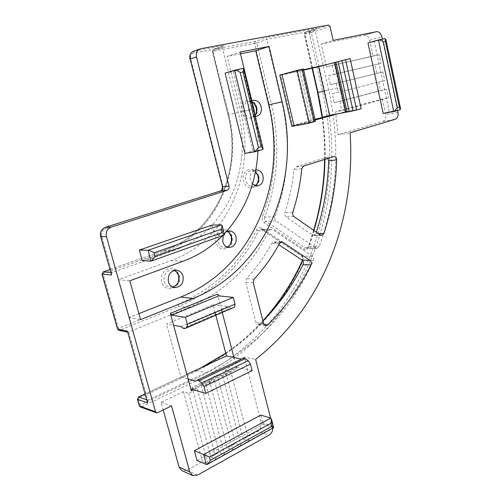<?xml version="1.0" encoding="UTF-8"?>
<svg xmlns="http://www.w3.org/2000/svg" width="501" height="501" viewBox="0 0 501 501"><rect width="100%" height="100%" fill="white"/><g stroke="black" fill="none" stroke-linecap="round" stroke-linejoin="round"><path stroke-width="0.38" stroke-dasharray="2.5 1.88" d="M188.533 307.595C224.974 291.645 251.778 265.993 268.937 230.642L271.317 229.082L272.425 229.477L262.067 229.646L301.815 256.042L312.467 256.33L313.651 258.153L313.426 260.633C291.764 309.975 255.923 347.337 205.898 372.706L147.833 400.161L128.694 332.063L119.802 330.222L178.945 306.305L188.533 307.595L128.694 332.063L127.523 332.1M327.879 158.372L325.631 157.552L295.671 167.015L293.912 169.545C292.478 184.399 289.472 198.809 284.9 212.781L284.818 214.923L286.058 216.845L312.499 235.113L313.507 235.483L315.855 233.616L316.331 232.176M252.504 183.986L250.356 179.959C249.592 174.404 251.421 171.048 255.836 169.883M255.485 116.457C252.053 116.176 249.717 113.996 248.471 109.932C247.701 105.63 248.834 102.567 251.878 100.739M215.142 312.561L213.094 304.721L166.545 324.053L173.571 325.274M186.873 374.353L180.993 377.096L166.545 324.053M262.906 321.003L260.038 323.853L257.852 324.573L255.873 322.475L245.672 282.157L246.511 278.637C256.38 267.947 264.791 256.186 271.742 243.361L274.097 241.927L278.8 244.713M312.467 256.33L272.425 229.477M223.227 235.382L226.176 231.882M273.609 427.616L263.2 424.36L260.821 415.104M197.018 460.507L263.2 424.36M389.302 111.698L374.272 41.614L384.755 38.633L399.861 109.8L389.302 111.698L383.202 113.458M374.272 41.614L367.978 42.942M222.72 235.564L224.266 233.954M257.965 150.926C258.422 140.537 257.79 130.128 256.061 119.708M213.094 304.721L220.484 305.629L217.497 294.131M180.811 326.539L228.08 306.562L220.484 305.629L221.574 309.843M233.948 357.489L236.86 368.68L193.254 389.715M225.081 73.121L233.36 71.374L252.861 151.077L244.864 153.387M224.172 235.05L214.541 235.132L211.961 225.087M214.541 235.132L142.29 260.689M314.979 119.382L292.553 125.551L280.723 75.231L288.513 73.108L279.79 75.062M315.129 120.033L300.412 124.091L308.484 122.595L296.511 70.929L288.513 73.108L303.55 69.739M326.621 64.573L334.593 62.788L345.515 111.654L345.032 111.811L345.433 111.761L334.474 62.769L334.092 62.888L334.593 62.788M337.712 113.808L345.515 111.654M292.553 125.551L300.412 124.091L291.883 126.446M272.882 428.023L270.584 418.059M382.376 39.134L397.55 110.471M197.488 475.161L186.704 470.245L202.46 461.584L207.884 463.895L216.338 459.204L210.871 456.962L219.156 452.403L224.673 454.582L232.884 450.03L227.329 447.913L235.376 443.485L240.968 445.546L248.941 441.124L243.304 439.127L257.558 431.292L269.068 435.118M210.871 456.962L192.071 387.48L200.625 383.371L219.156 452.403M186.704 470.245L181.919 470.589M216.338 459.204L197.425 389.026L188.689 393.254L183.385 391.644L161.078 402.353L163.194 409.962M183.385 391.644L202.46 461.584M272.65 426.157L261.109 422.512L244.25 357.044L255.623 359.417M261.109 422.512C261.735 426.307 260.551 429.232 257.558 431.292M243.304 439.127L225.225 370.201L244.25 357.044M200.625 383.371L206.03 384.868L214.491 380.722L209.042 379.276L227.329 447.913M209.042 379.276L217.24 374.905L235.376 443.485M378.637 81.995L380.478 90.531L334.123 102.761L332.382 93.756L384.718 80.623L332.382 93.756M382.307 99.041L385.651 114.566C386.152 118.042 385.238 120.309 382.902 121.361L338.037 134.681L335.589 111.804L382.307 99.041L388.4 97.827L341.557 110.646L335.589 111.804M334.123 102.761L386.565 89.241L388.4 97.827M386.565 89.241L380.478 90.531M373.082 56.193L326.333 66.765L321.216 44.044L364.377 35.302C366.914 35.214 368.673 36.874 369.657 40.293L373.082 56.193L379.144 54.596L381.01 63.301L374.936 64.823L376.79 73.422L382.864 71.981L384.718 80.623M376.79 73.422L330.397 84.788L328.368 75.789L374.936 64.823M382.864 71.981L336.346 83.373L338.338 92.428M340.085 101.515L341.557 110.646M338.037 134.681L350.099 132.765M248.941 441.124L230.761 371.535L225.225 370.201M230.761 371.535L222.738 376.289L217.24 374.905M321.216 44.044L333.152 40.412M379.144 54.596L326.333 66.765M332.269 65.18L334.311 74.292L328.368 75.789M336.346 83.373L330.397 84.788M274.98 216.701L264.609 217.096C278.161 180.974 280.416 143.317 271.373 104.12L256.769 42.861L267.046 39.36L315.192 30.317L328.687 90.03C340.592 144.207 337.417 196.411 319.168 246.624L316.832 248.383L315.88 248.033L276.107 220.954C274.836 219.889 274.46 218.474 274.98 216.701C288.632 179.959 290.899 141.639 281.781 101.741L266.35 37.65L255.134 41.502L213.457 49.33L224.26 45.485C222.92 45.948 222.3 46.699 222.4 47.745L212.512 51.234L228.287 114.867C242.86 170.716 216.094 232.589 163.965 250.556L173.377 250.776L111.967 272.557L111.197 274.072M280.723 75.231L303.631 70.096M173.377 250.776C226.083 232.439 253.043 169.482 238.332 112.593L222.4 47.745L193.781 53.125C191.232 53.933 190.23 55.937 190.756 59.131L222.932 186.441C223.44 189.503 222.482 191.576 220.058 192.666L220.359 191.006M197.425 389.026L192.071 387.48M161.078 402.353L171.536 405.898M233.36 71.374L242.966 68.462L262.637 149.567L252.861 151.077M180.993 377.096L188.151 379.063M241.482 359.092L195.509 381.086M228.08 306.562L230.354 308.134L183.022 328.243M230.354 308.134L232.301 308.378M241.651 359.129L243.273 358.246M252.097 370.677L237.399 367.302L237.029 367.358L236.86 368.68M308.484 122.595L311.503 121.95L299.535 70.153L303.387 69.025M296.511 70.929L299.535 70.153M311.503 121.95L313.57 121.561L301.583 69.595M313.57 121.561L315.217 121.361L303.18 69.1M361.152 108.755L345.433 111.761M350.099 58.561L334.474 62.769M334.311 74.292L381.01 63.301M222.738 376.289L240.968 445.546M206.03 384.868L224.673 454.582M214.491 380.722L232.884 450.03M188.689 393.254L207.884 463.895M240.493 53.77L227.097 56.4L240.079 52.066M138.902 313.626L128.901 317.596L118.292 279.74L170.885 260.677C227.736 240.38 256.393 172.839 240.699 111.873L227.097 56.4M128.901 317.596L140.568 319.632M118.292 279.74L129.784 280.798M127.442 331.812L127.843 332.163M147.15 401.877L147.833 400.161L146.542 399.717M312.399 68.13L304.558 33.811L315.192 30.317L316.976 28.225L266.35 37.65M172.726 287.079L170.083 287.154C167.127 286.522 165.148 284.593 164.153 281.374C163.458 274.216 166.282 270.427 172.638 270.02L174.223 270.446M176.277 270.227C169.877 264.027 158.923 272.682 161.836 281.863C164.929 294.701 183.159 287.543 179.345 275.249L176.302 270.246M227.047 247.074L224.304 247.463C221.292 246.993 219.269 245.058 218.242 241.657C217.534 235.22 219.895 231.669 225.325 231.024L227.066 231.424M231.944 236.397C229.339 224.185 212.524 229.997 216.006 242.14C218.831 254.477 235.426 248.245 231.944 236.397M255.128 185.727L252.322 186.478C249.091 186.209 246.905 184.193 245.759 180.441C245.02 174.63 247.006 171.286 251.696 170.409L255.485 171.755M258.723 176.183C256.243 164.153 240.248 168.931 243.567 180.936C246.254 193.092 262.042 187.913 258.723 176.183M255.241 115.199L251.333 117.422C247.719 117.391 245.233 115.243 243.887 110.978C243.117 105.655 244.814 102.448 248.984 101.359L252.172 101.947M256.888 107.715C254.402 95.534 238.376 99.298 241.695 111.504C244.394 123.822 260.213 119.645 256.888 107.715M301.433 254.652L261.754 228.262C259.656 227.153 257.927 227.723 256.568 229.978C239.666 264.328 213.363 289.196 177.655 304.577L118.53 328.368L103.018 273.565L163.57 252.197C216.388 233.911 243.448 171.273 228.706 114.742L212.981 51.29L254.596 43.405L269.231 104.634C278.193 143.424 275.957 180.692 262.518 216.426C261.735 219.037 262.292 221.123 264.19 222.688L303.687 249.222C305.773 250.281 307.407 249.586 308.585 247.15C326.815 197.519 329.99 145.954 318.116 92.441L304.752 33.905L309.286 33.047L322.538 91.332C348.301 202.761 304.251 326.051 197.363 377.86L140.205 404.94L138.345 398.383L195.672 371.579C245.484 346.598 281.211 309.737 302.854 260.99L303.18 257.339L301.433 254.652L301.533 255.955L302.986 257.833L302.635 260.564M302.854 260.99L302.397 260.426L302.767 260.276L313.426 260.633M292.728 212.443L284.9 212.781M177.655 304.577L178.945 306.305C215.017 290.693 241.57 265.524 258.61 230.792L268.937 230.642M203.675 366.513L196.123 370.226L205.898 372.706M263.77 320.114C252.542 332.551 239.879 343.611 225.788 353.305M270.703 418.097L273.101 427.503L206.356 464.502M399.867 109.8L393.742 111.579M397.963 112.393L385.651 114.566M369.657 40.293L381.875 36.773M210.282 382.808L198.659 379.664C306.286 327.241 350.487 203.074 324.598 90.838L311.365 32.521L330.034 26.415M337.361 87.9L322.538 91.332M110.746 272.463L111.967 272.557L101.722 236.115C101.114 232.74 102.285 230.404 105.248 229.107L220.058 192.666M157.558 412.711L141.482 406.875L198.659 379.664L197.363 377.86M328.543 25.063L309.894 31.219L305.353 32.07L316.976 28.225L305.347 32.07L304.22 33.962L304.752 33.905L305.353 32.07L304.22 33.962L312.042 68.205M238.332 112.593L228.011 114.923L212.255 51.371L213.451 49.33L212.255 51.371L212.981 51.29L213.457 49.33L224.26 45.485L194.231 51.071L200.557 48.76M221.404 224.836L224.01 235.057L151.014 261.096M262.637 149.574L254.577 151.909M191.751 389.277L237.399 367.302M269.231 104.634L281.781 101.741M228.706 114.742L228.011 114.923C242.628 170.854 215.768 232.758 163.771 250.606L109.926 269.557M195.672 371.579L195.803 370.27L144.964 394.099M313.92 230.498L308.472 246.505L319.168 246.624M322.475 117.315C324.372 131.331 325.199 145.328 324.961 159.293M324.166 91.069L328.687 90.03M333.66 156.537L325.631 157.552M303.556 166.088L295.671 167.015M301.784 168.649L293.912 169.545M293.899 216.557L286.058 216.845M320.477 235.063L312.499 235.113M318.36 233.591L315.855 233.616M263.877 324.41L260.038 323.853M280.479 242.321L275.137 242.296M279.502 243.411L271.742 243.361M254.126 279.163L246.511 278.637M253.281 282.733L245.672 282.157M263.557 323.583L255.873 322.475M376.483 31.688L364.296 35.32M382.902 121.361L395.201 119.301M170.885 260.677L183.178 261.215M240.699 111.873L253.85 108.892M193.781 53.125L194.194 51.083M315.88 248.033L305.203 247.882L265.724 221.273L276.107 220.954M313.657 230.316L308.472 246.505L306.149 248.227L305.203 247.882L303.687 249.222M264.19 222.688L265.724 221.273C264.459 220.227 264.09 218.837 264.609 217.096L262.518 216.426M256.568 229.978L258.61 230.792L260.971 229.264L262.067 229.646L260.971 229.264L271.317 229.082M309.286 33.047L311.365 32.521L309.894 31.219L309.286 33.047M317.609 92.572L318.116 92.441M140.33 406.944L141.482 406.875L140.205 404.94L139.297 405.835M316.832 248.383L306.149 248.227C307.1 248.045 307.758 247.519 308.109 246.655L308.585 247.15M137.437 399.266L138.345 398.383L138.501 397.005M261.754 228.262L261.798 229.571L301.533 255.955L302.642 257.708L302.429 260.357M254.596 43.405L256.769 42.861L255.134 41.502L254.596 43.405M118.969 330.322L119.802 330.222L118.53 328.368L117.553 329.088M109.919 269.538L163.771 250.606L163.57 252.197M101.991 274.153L103.018 273.565L103.031 272.012M101.722 236.115L100.663 236.629M105.248 229.107L105.367 227.348M189.948 59.212L190.756 59.131M222.206 186.773L222.932 186.441M175.857 270.221L172.638 270.02L174.185 270.452M228.794 230.974L225.325 231.024L227.016 231.443M255.829 169.914L251.696 170.409L255.454 171.924M252.297 100.557L248.984 101.359L252.21 102.11M174.354 287.574L170.083 287.154L172.701 287.067M228.813 247.532L224.304 247.463L227.009 247.062M256.95 186.053L252.322 186.478L255.078 185.708M255.948 116.439L251.333 117.422L255.209 115.042M333.804 156.494L326.126 157.464M321.492 235.432L313.507 235.483M281.531 241.958L274.097 241.927M265.543 325.713L257.852 324.573M199.091 49.292L200.519 48.766M364.377 35.302L376.564 31.676M322.124 117.416C324.022 131.437 324.855 145.434 324.617 159.406M144.933 394.005L200.982 367.772M225.751 353.174C239.478 343.699 251.853 332.921 262.862 320.828M345.032 111.811L334.092 62.888M191.52 389.264L237.029 367.358"/><path stroke-width="0.75" d="M323.846 233.541C331.631 209.819 335.92 185.264 336.71 159.882C336.584 157.802 335.733 156.663 334.154 156.45L303.556 166.088L301.784 168.649C300.343 183.692 297.331 198.29 292.728 212.443L292.653 214.61L293.899 216.557L320.477 235.063L321.492 235.432L323.846 233.541L318.36 233.591M183.065 276.17C183.754 283.46 180.848 287.261 174.354 287.574C171.38 286.935 169.394 284.994 168.386 281.744C167.691 274.523 170.534 270.703 176.916 270.283C179.997 270.878 182.045 272.845 183.065 276.17M226.176 231.882L229.84 230.955C232.952 231.387 235.032 233.347 236.077 236.848C236.779 243.392 234.355 246.955 228.813 247.532C225.794 247.062 223.765 245.108 222.726 241.682L223.227 235.382M255.836 169.883L256.318 169.858C259.643 170.083 261.885 172.119 263.038 175.97C263.77 181.869 261.741 185.232 256.95 186.053L252.504 183.986M251.878 100.739L253.587 100.244C257.295 100.225 259.831 102.398 261.19 106.763C261.96 112.168 260.213 115.393 255.948 116.439L255.485 116.457M186.873 374.353L226.458 355.885L241.482 359.092M215.142 312.561L215.812 315.135M215.875 315.373L226.458 355.885M310.977 264.923C299.949 287.261 285.539 307.282 267.747 324.974L265.543 325.713L263.557 323.583L253.281 282.733L254.126 279.163C264.058 268.329 272.519 256.406 279.502 243.411L281.875 241.964L282.921 242.334L310.056 260.388C311.384 261.535 311.691 263.044 310.977 264.923L303.042 264.597C292.665 285.432 279.289 304.232 262.906 321.003M303.042 264.597C303.756 262.749 303.449 261.253 302.128 260.119L278.8 244.713M206.356 464.502L203.656 454.582L194.35 450.756L260.821 415.104L270.703 418.097L271.536 419.312L270.878 423.307L209.437 457.05L210.332 460.363L207.608 464.227L206.356 464.502L197.018 460.507L194.35 450.756M397.306 107.64L394.112 111.466L383.202 113.458L367.978 42.942L378.443 39.961C379.902 39.767 381.537 40.431 383.334 41.952L397.306 107.64L399.353 107.051L400.575 108.704L399.867 109.8M240.493 53.77L255.735 50.776L268.674 104.891C287.937 182.32 253.443 268.154 180.629 297.062L193.067 298.496C266.87 268.749 301.571 181.049 282.126 101.822L269.043 46.424L240.079 52.066L253.85 108.892L256.061 119.708M193.067 298.496L140.568 319.632L129.784 280.798L183.178 261.215C198.321 255.541 211.503 246.993 222.72 235.564M224.266 233.954C245.045 211.103 256.274 183.422 257.965 150.926M193.254 389.715L191.288 390.661L170.34 313.338L217.497 294.131L218.856 295.872L171.693 315.185L170.34 313.338M221.574 309.843L222.237 312.399M222.3 312.637L233.948 357.489M254.577 151.909L234.618 70.221L225.081 73.121L244.864 153.387L254.928 151.803L258.447 147.457L261.14 146.687L263.113 148.791L262.637 149.574M151.014 261.096L148.064 250.256L139.378 250.055L142.29 260.689L151.014 261.096L151.565 260.946L155.072 256.406L222.187 232.652L224.435 234.606L224.172 235.05M139.378 250.055L211.961 225.087L221.404 224.836L222.15 225.638L224.435 234.606M303.55 69.739L326.621 64.573L350.099 58.561L361.152 108.755L356.662 110.001L353.08 110.865L341.889 60.458M314.979 119.382L329.677 115.336L337.712 113.808L315.129 120.033M155.51 411.778L106.444 236.622L100.826 236.654L111.61 274.986L102.154 274.204L117.722 329.176L127.411 331.161L147.582 402.879L137.612 399.391L139.478 405.967L155.51 411.778L156.381 412.786L157.558 412.711L171.536 405.898L189.785 471.961L192.647 475.53L197.488 475.161L269.068 435.118C271.473 433.578 272.744 431.211 272.882 428.023M270.584 418.059L255.623 359.417C323.89 305.56 355.854 218.868 350.099 132.765L395.201 119.301C397.543 118.236 398.464 115.931 397.963 112.393L397.55 110.471M196.492 56.876L190.192 59.099L222.482 186.785L229.001 186.153L196.492 56.876C195.778 52.567 197.118 49.862 200.519 48.766L328.543 25.063L330.034 26.415L333.152 40.412L376.564 31.676C379.119 31.588 380.885 33.291 381.875 36.773L382.376 39.134M229.001 186.153C229.339 188.226 228.694 189.629 227.066 190.361L111.203 227.128C107.208 228.876 105.623 232.044 106.444 236.622M192.647 475.53L181.919 470.589L179.095 467.082L189.785 471.961M163.194 409.962L179.095 467.082M329.677 115.336L318.642 66.727L326.621 64.573M303.631 70.096L318.642 66.727M336.71 159.882L328.669 160.852C327.892 185.408 323.784 209.18 316.331 232.176M328.669 160.852L327.879 158.372M173.571 325.274L180.811 326.539L183.022 328.243L184.882 328.568L186.986 327.391L187.324 324.335L185.439 317.308L171.693 315.185M188.151 379.063L195.509 381.086L197.018 380.246L198.903 380.766L201.84 382.996L204.001 386.584L205.83 393.398L191.52 389.264M337.712 113.808L345.953 112.237L334.806 62.362M185.439 317.308L233.297 297.394L218.856 295.872M233.297 297.394L235.032 304.151L234.568 307.144L186.936 327.422M234.512 307.176L184.882 328.568M198.903 380.766L245.246 358.66L243.273 358.246L197.018 380.246M245.246 358.66L248.258 360.707L201.84 382.996M205.83 393.398L252.097 370.677L250.412 364.108L248.258 360.707M191.288 390.661L191.407 389.321M314.315 121.737L302.216 69.244L297.168 70.372L309.38 123.108L315.436 121.348M302.216 69.244L303.387 69.019L315.436 121.367M309.38 123.108L291.883 126.446L279.79 75.062L282.025 74.511L294.1 125.926M297.168 70.372L282.025 74.511M345.953 112.237L349.241 111.685L338.05 61.448M349.241 111.685L353.08 110.865M347.137 112.086L335.958 62.011M180.629 297.062L138.902 313.626M255.735 50.776L269.043 46.424M270.703 418.097L203.656 454.582L209.437 457.05M210.332 460.363L271.686 426.464L273.609 427.616M221.404 224.836L148.064 250.256C149.411 250.444 151.421 251.289 154.095 252.786L155.072 256.406M222.187 232.652L221.317 229.22L222.15 225.638M234.618 70.221C236.027 70.052 237.894 70.816 240.211 72.513L258.447 147.457M261.14 146.687L242.998 71.919L243.774 69.006L242.966 68.462L234.831 70.178M399.353 107.051L385.438 41.502L385.87 39.36L384.755 38.633L378.668 39.917M100.663 236.629L111.61 274.986M174.223 270.446C176.49 271.442 177.999 273.245 178.757 275.857C179.634 281.512 177.623 285.251 172.726 287.079M227.066 231.424C229.301 232.383 230.792 234.192 231.531 236.867C232.345 241.682 230.855 245.089 227.047 247.074M255.485 171.755L258.397 176.477C259.155 180.598 258.065 183.685 255.128 185.727M252.172 101.947C254.364 103.118 255.829 105.072 256.556 107.815C257.17 110.671 256.731 113.132 255.241 115.199M262.862 320.828C279.264 302.692 292.446 282.558 302.397 260.426L302.429 260.363M302.635 260.564C292.809 282.345 279.859 302.197 263.77 320.114M225.788 353.305L203.675 366.513M271.686 426.464L270.878 423.307M393.742 111.579L378.443 39.961M385.438 41.502L383.334 41.952M227.066 190.361L220.559 190.944L105.542 227.285L111.203 227.128M127.411 331.161L147.582 402.879M221.317 229.22L154.095 252.786M242.998 71.919L240.211 72.513M235.032 304.151L187.324 324.335M250.412 364.108L204.001 386.584M356.662 110.001L345.508 59.581M109.926 269.557L103.3 271.893L110.746 272.463M144.964 394.099L138.696 397.017L146.542 399.717M312.399 68.13L317.96 92.497L322.475 117.315M324.961 159.293C324.523 183.71 320.847 207.445 313.92 230.498M312.042 68.205L317.609 92.572L324.166 91.069M267.747 324.974L263.877 324.41M310.056 260.388L302.128 260.119M282.921 242.334L280.479 242.321M268.674 104.891L282.126 101.822M189.948 59.212C189.29 54.903 190.712 52.192 194.194 51.083C190.818 52.167 189.484 54.841 190.192 59.099L222.482 186.785C222.82 188.827 222.181 190.217 220.559 190.944L220.359 191.006M105.542 227.285C101.584 229.013 100.012 232.138 100.826 236.654L100.651 236.597C99.874 232.132 101.453 229.045 105.392 227.329L105.542 227.285M137.437 399.266L139.272 405.754L140.33 406.944L156.381 412.786M137.612 399.391L138.696 397.017L137.612 399.391M101.991 274.153L117.541 329.032L118.969 330.322M102.154 274.204L103.3 271.893L102.154 274.204M174.185 270.452C175.983 271.047 177.429 272.807 178.525 275.738M227.016 231.443C228.6 231.844 230.009 233.623 231.255 236.779M255.454 171.924C256.481 172.688 257.364 174.198 258.096 176.452M252.21 102.11C253.468 102.404 254.815 104.327 256.255 107.878C256.606 111.767 256.255 114.153 255.209 115.042M253.587 100.244L252.297 100.557M256.318 169.858L255.829 169.914M229.84 230.955L228.794 230.974M176.916 270.283L175.857 270.221M234.568 307.144L186.986 327.391M334.154 156.45L333.804 156.494M281.875 241.964L281.531 241.958M194.194 51.083L199.091 49.292M273.652 427.597L207.608 464.227M271.536 419.312L273.64 427.56M224.385 234.969L151.565 260.946M262.919 149.486L254.928 151.803M243.774 69.006L263.113 148.791M394.112 111.466L400.18 109.706M400.575 108.704L385.87 39.36M317.609 92.572L322.124 117.416M324.617 159.406C324.178 183.723 320.527 207.358 313.657 230.316M138.501 397.005L144.933 394.005M200.982 367.772L225.751 353.174M103.231 271.893L109.919 269.538M255.078 185.708C257.777 183.823 258.785 180.742 258.096 176.471M227.009 247.062C228.938 245.847 232.013 244.757 231.262 236.81M172.701 287.067C177.448 285.238 179.396 281.474 178.538 275.782M105.517 227.285L220.384 190.987M220.534 190.944C220.766 191.764 223.026 188.119 222.206 186.773M139.297 405.835L140.33 406.944M117.553 329.088L118.825 330.297L127.523 332.1"/></g></svg>
